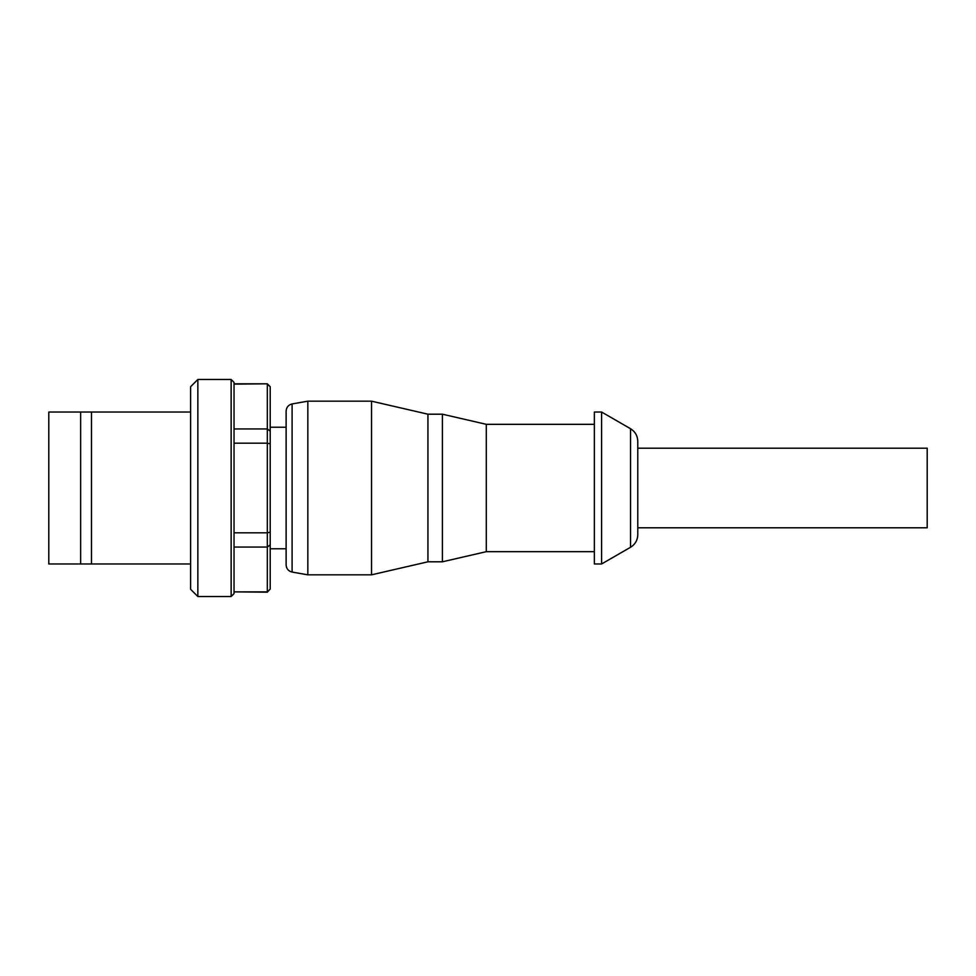 <?xml version="1.0" encoding="UTF-8"?>
<svg xmlns="http://www.w3.org/2000/svg" width="976" height="976" viewBox="0 0 976 976"><rect width="100%" height="100%" fill="white"/><g stroke="black" fill="none" stroke-linecap="round" stroke-linejoin="round"><path stroke-width="1.46" d="M286.127 427.22L270.206 427.22M270.206 589.028L267.314 592.188L270.206 589.028L270.206 544.876L267.314 547.048L267.314 591.871L234.033 591.871L267.314 592.188M270.206 431.124L270.206 443.848L267.314 443.189L267.314 428.952L234.033 428.952L234.033 384.129L267.314 383.812L270.206 386.703L267.314 384.129L267.314 428.952L270.206 431.124L270.206 386.972M234.033 443.189L267.314 443.189L267.314 532.811L234.033 532.811L234.033 547.048L267.314 547.048L267.314 532.811L270.206 532.152L270.206 443.848M270.206 532.152L270.206 544.876M231.141 379.469L234.033 382.36L234.033 593.64L231.141 596.531L231.141 379.469L197.847 379.469L197.847 596.531L231.141 596.531M190.613 412.031L48.8 412.031L48.8 563.969L190.613 563.969M80.642 563.969L80.642 412.031M91.488 563.969L91.488 412.031M197.847 596.531L190.613 589.297L190.613 386.703L197.847 379.469M927.2 527.796L927.2 448.204L637.779 448.204L637.779 441.274L637.779 534.726L637.779 527.796L927.2 527.796M292.105 403.942L292.105 572.058C288.396 571.119 286.407 568.74 286.127 564.933L286.127 411.067C286.407 407.26 288.396 404.881 292.105 403.942L307.83 401.173L307.83 574.827L371.527 574.827L371.527 401.173L307.83 401.173M371.527 401.173L427.939 414.202L427.939 561.798L371.527 574.827M427.939 414.202L442.421 414.202L442.421 561.798L427.939 561.798M442.421 414.202L486.292 424.328L486.292 551.672L442.421 561.798M486.292 424.328L594.36 424.328M594.36 412.031L594.36 563.969L601.594 563.969L601.594 412.031L594.36 412.031M637.779 441.274C637.596 435.808 635.181 431.624 630.545 428.732L601.594 412.031M630.545 428.732L630.545 547.268L601.594 563.969M286.127 548.78L270.206 548.78M267.314 383.812L234.033 383.812M292.105 572.058L307.83 574.827M486.292 551.672L594.36 551.672M630.545 547.268L632.289 546.072C635.852 543.132 637.682 539.35 637.779 534.726"/></g></svg>
